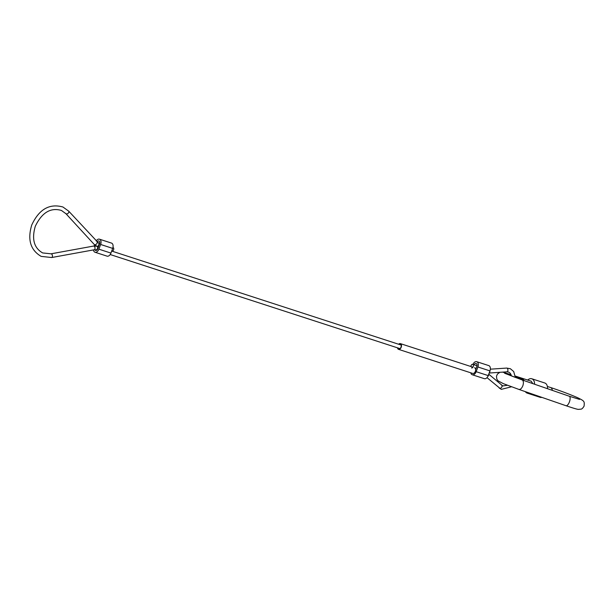 <?xml version="1.0" encoding="UTF-8"?>
<svg xmlns="http://www.w3.org/2000/svg" width="615" height="615" viewBox="0 0 615 615"><rect width="100%" height="100%" fill="white"/><g stroke="black" fill="none" stroke-linecap="round" stroke-linejoin="round"><path stroke-width="0.92" d="M471.567 367.931A1.883 1.184 -72 0 0 473.25 366.563A1.883 1.184 -72 0 0 472.797 364.38A1.883 1.184 -72 0 0 472.727 364.349A1.883 1.184 -72 0 0 470.875 366.517M111.838 251.105A1.883 1.184 -72 0 0 111.907 251.135A1.883 1.184 -72 0 0 113.598 249.767A1.883 1.184 -72 0 0 113.137 247.576A1.883 1.184 -72 0 0 113.068 247.553A1.883 1.184 -72 0 0 112.999 247.53M472.95 364.426A4.39 2.768 108 0 1 476.717 361.689L488.771 365.602A4.39 2.768 108 0 1 489.955 370.899L488.21 375.604A4.39 2.768 108 0 1 484.312 378.663L472.266 374.75A4.39 2.768 108 0 1 470.775 372.813M476.717 361.689A4.39 2.768 108 0 1 477.901 366.986L476.164 371.691A4.39 2.768 108 0 1 472.266 374.75M474.096 364.795A2.514 1.584 108 0 1 476.133 363.48A2.514 1.584 108 0 1 476.81 366.509L475.649 369.653M93.442 249.921A4.39 2.768 -72 0 0 94.994 252.235A4.39 2.768 -72 0 0 98.892 249.175L100.629 244.47A4.39 2.768 -72 0 0 99.446 239.174A4.39 2.768 -72 0 0 96.163 240.988M94.994 252.235L107.048 256.147A4.39 2.768 -72 0 0 110.946 253.088L112.683 248.383A4.39 2.768 -72 0 0 111.499 243.086L99.446 239.174M94.595 244.824L94.164 245.985M94.848 249.705A2.514 1.584 -72 0 0 95.579 250.443A2.514 1.584 -72 0 0 97.8 248.691L99.545 243.994A2.514 1.584 -72 0 0 98.869 240.965A2.514 1.584 -72 0 0 97.032 241.933M397.774 347.921A2.637 1.661 -72 0 0 398.651 348.997A2.637 1.661 -72 0 0 400.988 347.16A2.637 1.661 -72 0 0 400.28 343.985A2.637 1.661 -72 0 0 398.943 344.339M397.474 347.821A3.014 1.899 -72 0 0 398.535 349.351A3.014 1.899 -72 0 0 401.211 347.26A3.014 1.899 -72 0 0 400.396 343.624A3.014 1.899 -72 0 0 398.635 344.239M398.535 349.351L472.689 373.436A3.014 1.899 -72 0 0 475.364 371.337A3.014 1.899 -72 0 0 474.549 367.709M515.316 376.388A9.41 0.469 -159.7 0 1 521.897 379.009A9.41 0.469 -159.7 0 1 523.765 379.985A9.41 0.469 -159.7 0 1 523.757 380.032A9.41 0.469 -159.7 0 1 517.561 378.187A9.41 0.469 -159.7 0 1 507.99 374.489A9.41 0.469 -159.7 0 1 506.114 373.505A9.41 0.469 -159.7 0 1 506.137 373.466A9.41 0.469 -159.7 0 1 511.196 374.912M527.67 380.07A7.534 4.743 108 0 1 531.806 378.771L544.79 382.991A7.534 4.743 108 0 1 545.067 383.099A7.534 4.743 108 0 1 547.527 388.703M541.877 397.367A7.534 4.743 108 0 1 540.131 397.313L527.155 393.1A7.534 4.743 108 0 1 526.87 392.993A7.534 4.743 108 0 1 525.364 391.663M531.806 378.771A7.534 4.743 108 0 1 532.09 378.886A7.534 4.743 108 0 1 534.558 384.214M529.331 393.031A7.534 4.743 108 0 1 527.155 393.1M522.85 385.759C521.658 388.549 520.282 389.749 518.722 389.357L566.015 405.723A5.02 1.976 109.1 0 0 569.429 401.879A5.02 1.976 109.1 0 0 569.298 396.237L522.204 379.947C523.549 380.908 523.765 382.845 522.85 385.759M510.681 374.558L511.142 374.766M515.278 376.049L531.037 381.162A5.02 3.16 108 0 1 531.222 381.231L532.782 383.599M521.897 379.847L504.569 373.236M489.186 372.967A1.883 1.099 -93.9 0 0 489.878 371.091M506.591 371.775A1.883 1.099 -93.9 0 0 506.921 371.837A1.883 1.099 -93.9 0 0 507.905 370.161A1.883 1.099 -93.9 0 0 506.998 368.139A1.883 1.099 -93.9 0 0 506.668 368.078L510.342 368.708L513.679 371.522L515.355 377.395M501.617 385.221A1.883 1.161 130.5 0 1 501.802 385.336A1.883 1.161 130.5 0 1 501.563 387.381A1.883 1.161 130.5 0 1 499.534 388.311A1.883 1.161 130.5 0 1 499.357 388.196A1.883 1.161 130.5 0 1 499.219 388.034M488.694 374.304A1.883 1.161 130.5 0 1 487.88 376.357M65.82 213.497A1.883 1.13 -42.6 0 0 65.959 213.728L94.295 244.516L97.078 246.315A1.883 1.184 -72 0 1 97.009 246.292A1.883 1.184 108 0 1 97.454 248.498A1.883 1.184 108 0 1 95.771 249.844A1.883 1.184 108 0 1 95.702 249.821M96.932 246.261L93.611 246.061A1.883 1.053 79.7 0 1 94.003 246.115A1.883 1.053 79.7 0 1 95.033 248.06A1.883 1.053 79.7 0 1 94.287 249.767L51.691 257.524A1.883 1.053 79.7 0 0 52.436 255.825A1.883 1.053 79.7 0 0 51.406 253.872A1.883 1.053 79.7 0 0 51.022 253.818L42.681 252.934C34.04 248.037 31.573 239.166 35.278 226.32C41.858 212.606 50.568 207.309 61.415 210.445L65.959 213.728A1.883 1.13 -42.6 0 0 66.197 213.889A1.883 1.13 -42.6 0 0 68.28 213.113A1.883 1.13 -42.6 0 0 68.734 211.176L98.239 242.733A1.883 1.184 -72 0 0 98.192 242.725M94.295 244.516A1.883 1.13 -42.6 0 0 94.533 244.685A1.883 1.13 -42.6 0 0 96.609 243.901A1.883 1.13 -42.6 0 0 97.062 241.972M98.508 246.784L97.078 246.315A1.883 1.184 -72 0 0 98.769 244.947A1.883 1.184 -72 0 0 98.308 242.764A1.883 1.184 -72 0 0 98.239 242.733L99.745 243.225M477.901 366.986L489.955 370.899M476.164 371.691L488.21 375.604M112.683 248.383L100.629 244.47M110.946 253.088L98.892 249.175M552.308 390.356A5.02 3.16 -72 0 0 550.686 387.558A5.02 3.16 -72 0 0 550.502 387.481A5.02 3.16 -72 0 0 550.302 387.427M511.434 386.812L501.233 389.38L486.995 377.641M489.163 373.036L506.921 371.837L508.828 372.152L510.381 373.382L511.457 375.919M507.398 385.282L502.755 385.936L488.74 374.174M96.763 250.167L94.287 249.767M51.691 257.524L41.159 256.378C30.473 250.113 27.329 239.658 31.742 225.013C39.045 209.285 49.438 203.273 62.93 207.001L68.734 211.176M477.009 365.74L472.727 364.349M490.347 369.177L506.668 368.078M401.149 345.061L112.015 251.158M93.611 246.061L51.022 253.818M399.988 348.636L110.2 254.533M400.396 343.624L472.95 367.186M547.373 386.466L550.502 387.481C560.334 390.756 569.313 394.13 577.416 397.598C584.888 401.241 584.411 401.326 584.104 406.085C582.851 408.152 581.79 409.175 580.914 409.152L578.384 409.382C577.808 409.321 576.678 409.336 566.015 405.723M510.819 374.596L502.616 372.121M499.872 372.313L497.443 374.051L496.49 376.242L496.797 379.048L498.05 380.854L503.501 383.714L518.876 389.41M523.765 379.985L524.095 380.593M506.137 373.466L505.584 373.682M579.553 399.404L569.298 396.237"/></g></svg>
